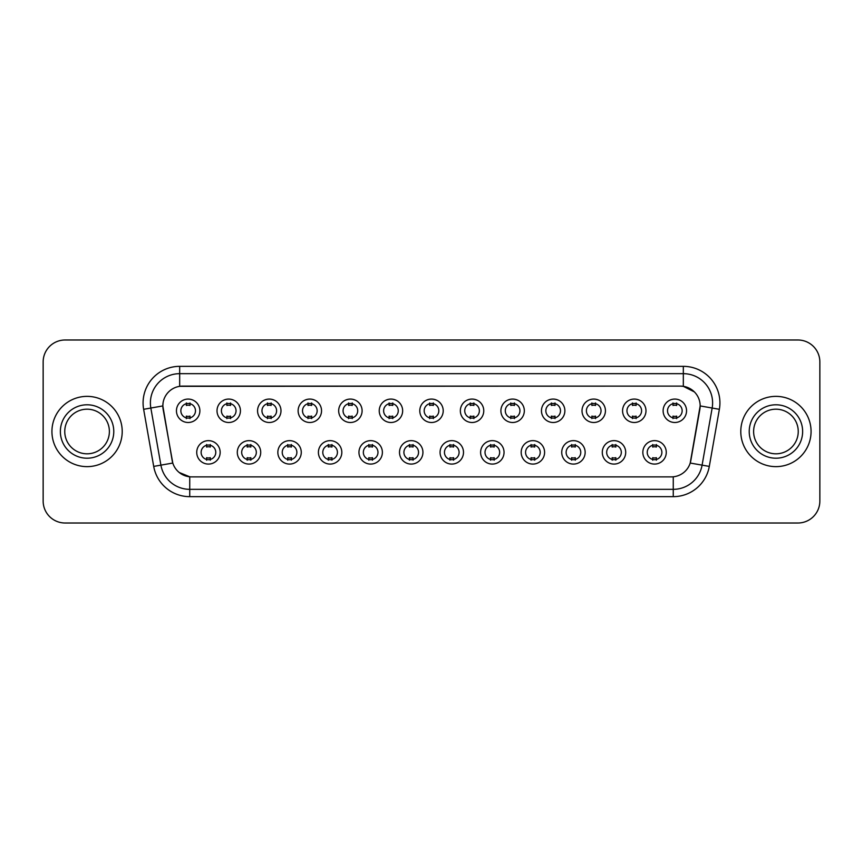 <?xml version="1.0" encoding="UTF-8"?>
<svg xmlns="http://www.w3.org/2000/svg" width="863" height="863" viewBox="0 0 863 863"><rect width="100%" height="100%" fill="white"/><g stroke="black" fill="none" stroke-linecap="round" stroke-linejoin="round"><path stroke-width="1.29" d="M260.712 452.363A11.715 11.715 0 0 1 248.997 464.078A11.715 11.715 0 0 1 237.293 452.363A11.715 11.715 0 0 1 248.997 440.648A11.715 11.715 0 0 1 260.712 452.363M241.683 452.363A7.325 7.325 0 0 0 248.997 459.688A7.325 7.325 0 0 0 256.322 452.363A7.325 7.325 0 0 0 248.997 445.038A7.325 7.325 0 0 0 241.683 452.363M301.273 452.363A11.715 11.715 0 0 1 289.558 464.078A11.715 11.715 0 0 1 277.843 452.363A11.715 11.715 0 0 1 289.558 440.648A11.715 11.715 0 0 1 301.273 452.363M282.233 452.363A7.325 7.325 0 0 0 289.558 459.688A7.325 7.325 0 0 0 296.872 452.363A7.325 7.325 0 0 0 289.558 445.038A7.325 7.325 0 0 0 282.233 452.363M341.824 452.363A11.715 11.715 0 0 1 330.108 464.078A11.715 11.715 0 0 1 318.404 452.363A11.715 11.715 0 0 1 330.108 440.648A11.715 11.715 0 0 1 341.824 452.363M322.794 452.363A7.325 7.325 0 0 0 330.108 459.688A7.325 7.325 0 0 0 337.433 452.363A7.325 7.325 0 0 0 330.108 445.038A7.325 7.325 0 0 0 322.794 452.363M382.385 452.363A11.715 11.715 0 0 1 370.669 464.078A11.715 11.715 0 0 1 358.954 452.363A11.715 11.715 0 0 1 370.669 440.648A11.715 11.715 0 0 1 382.385 452.363M363.345 452.363A7.325 7.325 0 0 0 370.669 459.688A7.325 7.325 0 0 0 377.983 452.363A7.325 7.325 0 0 0 370.669 445.038A7.325 7.325 0 0 0 363.345 452.363M422.935 452.363A11.715 11.715 0 0 1 411.22 464.078A11.715 11.715 0 0 1 399.504 452.363A11.715 11.715 0 0 1 411.22 440.648A11.715 11.715 0 0 1 422.935 452.363M403.906 452.363A7.325 7.325 0 0 0 411.22 459.688A7.325 7.325 0 0 0 418.544 452.363A7.325 7.325 0 0 0 411.22 445.038A7.325 7.325 0 0 0 403.906 452.363M463.496 452.363A11.715 11.715 0 0 1 451.781 464.078A11.715 11.715 0 0 1 440.065 452.363A11.715 11.715 0 0 1 451.781 440.648A11.715 11.715 0 0 1 463.496 452.363M444.456 452.363A7.325 7.325 0 0 0 451.781 459.688A7.325 7.325 0 0 0 459.094 452.363A7.325 7.325 0 0 0 451.781 445.038A7.325 7.325 0 0 0 444.456 452.363M504.046 452.363A11.715 11.715 0 0 1 492.331 464.078A11.715 11.715 0 0 1 480.615 452.363A11.715 11.715 0 0 1 492.331 440.648A11.715 11.715 0 0 1 504.046 452.363M485.017 452.363A7.325 7.325 0 0 0 492.331 459.688A7.325 7.325 0 0 0 499.655 452.363A7.325 7.325 0 0 0 492.331 445.038A7.325 7.325 0 0 0 485.017 452.363M544.596 452.363A11.715 11.715 0 0 1 532.892 464.078A11.715 11.715 0 0 1 521.176 452.363A11.715 11.715 0 0 1 532.892 440.648A11.715 11.715 0 0 1 544.596 452.363M525.567 452.363A7.325 7.325 0 0 0 532.892 459.688A7.325 7.325 0 0 0 540.206 452.363A7.325 7.325 0 0 0 532.892 445.038A7.325 7.325 0 0 0 525.567 452.363M585.157 452.363A11.715 11.715 0 0 1 573.442 464.078A11.715 11.715 0 0 1 561.727 452.363A11.715 11.715 0 0 1 573.442 440.648A11.715 11.715 0 0 1 585.157 452.363M566.128 452.363A7.325 7.325 0 0 0 573.442 459.688A7.325 7.325 0 0 0 580.767 452.363A7.325 7.325 0 0 0 573.442 445.038A7.325 7.325 0 0 0 566.128 452.363M625.707 452.363A11.715 11.715 0 0 1 614.003 464.078A11.715 11.715 0 0 1 602.288 452.363A11.715 11.715 0 0 1 614.003 440.648A11.715 11.715 0 0 1 625.707 452.363M606.678 452.363A7.325 7.325 0 0 0 614.003 459.688A7.325 7.325 0 0 0 621.317 452.363A7.325 7.325 0 0 0 614.003 445.038A7.325 7.325 0 0 0 606.678 452.363M666.268 452.363A11.715 11.715 0 0 1 654.553 464.078A11.715 11.715 0 0 1 642.838 452.363A11.715 11.715 0 0 1 654.553 440.648A11.715 11.715 0 0 1 666.268 452.363M647.228 452.363A7.325 7.325 0 0 0 654.553 459.688A7.325 7.325 0 0 0 661.878 452.363A7.325 7.325 0 0 0 654.553 445.038A7.325 7.325 0 0 0 647.228 452.363M220.162 452.363A11.715 11.715 0 0 1 208.447 464.078A11.715 11.715 0 0 1 196.732 452.363A11.715 11.715 0 0 1 208.447 440.648A11.715 11.715 0 0 1 220.162 452.363M201.122 452.363A7.325 7.325 0 0 0 208.447 459.688A7.325 7.325 0 0 0 215.772 452.363A7.325 7.325 0 0 0 208.447 445.038A7.325 7.325 0 0 0 201.122 452.363M240.432 410.788A11.715 11.715 0 0 1 228.727 422.492A11.715 11.715 0 0 1 217.012 410.788A11.715 11.715 0 0 1 228.727 399.073A11.715 11.715 0 0 1 240.432 410.788M221.403 410.788A7.325 7.325 0 0 0 228.727 418.102A7.325 7.325 0 0 0 236.041 410.788A7.325 7.325 0 0 0 228.727 403.463A7.325 7.325 0 0 0 221.403 410.788M280.993 410.788A11.715 11.715 0 0 1 269.278 422.492A11.715 11.715 0 0 1 257.562 410.788A11.715 11.715 0 0 1 269.278 399.073A11.715 11.715 0 0 1 280.993 410.788M261.964 410.788A7.325 7.325 0 0 0 269.278 418.102A7.325 7.325 0 0 0 276.602 410.788A7.325 7.325 0 0 0 269.278 403.463A7.325 7.325 0 0 0 261.964 410.788M321.543 410.788A11.715 11.715 0 0 1 309.839 422.492A11.715 11.715 0 0 1 298.123 410.788A11.715 11.715 0 0 1 309.839 399.073A11.715 11.715 0 0 1 321.543 410.788M302.514 410.788A7.325 7.325 0 0 0 309.839 418.102A7.325 7.325 0 0 0 317.153 410.788A7.325 7.325 0 0 0 309.839 403.463A7.325 7.325 0 0 0 302.514 410.788M362.104 410.788A11.715 11.715 0 0 1 350.389 422.492A11.715 11.715 0 0 1 338.674 410.788A11.715 11.715 0 0 1 350.389 399.073A11.715 11.715 0 0 1 362.104 410.788M343.064 410.788A7.325 7.325 0 0 0 350.389 418.102A7.325 7.325 0 0 0 357.714 410.788A7.325 7.325 0 0 0 350.389 403.463A7.325 7.325 0 0 0 343.064 410.788M402.654 410.788A11.715 11.715 0 0 1 390.95 422.492A11.715 11.715 0 0 1 379.235 410.788A11.715 11.715 0 0 1 390.95 399.073A11.715 11.715 0 0 1 402.654 410.788M383.625 410.788A7.325 7.325 0 0 0 390.95 418.102A7.325 7.325 0 0 0 398.264 410.788A7.325 7.325 0 0 0 390.95 403.463A7.325 7.325 0 0 0 383.625 410.788M443.215 410.788A11.715 11.715 0 0 1 431.5 422.492A11.715 11.715 0 0 1 419.785 410.788A11.715 11.715 0 0 1 431.5 399.073A11.715 11.715 0 0 1 443.215 410.788M424.175 410.788A7.325 7.325 0 0 0 431.5 418.102A7.325 7.325 0 0 0 438.825 410.788A7.325 7.325 0 0 0 431.5 403.463A7.325 7.325 0 0 0 424.175 410.788M483.765 410.788A11.715 11.715 0 0 1 472.05 422.492A11.715 11.715 0 0 1 460.346 410.788A11.715 11.715 0 0 1 472.05 399.073A11.715 11.715 0 0 1 483.765 410.788M464.736 410.788A7.325 7.325 0 0 0 472.05 418.102A7.325 7.325 0 0 0 479.375 410.788A7.325 7.325 0 0 0 472.05 403.463A7.325 7.325 0 0 0 464.736 410.788M524.326 410.788A11.715 11.715 0 0 1 512.611 422.492A11.715 11.715 0 0 1 500.896 410.788A11.715 11.715 0 0 1 512.611 399.073A11.715 11.715 0 0 1 524.326 410.788M505.287 410.788A7.325 7.325 0 0 0 512.611 418.102A7.325 7.325 0 0 0 519.936 410.788A7.325 7.325 0 0 0 512.611 403.463A7.325 7.325 0 0 0 505.287 410.788M564.877 410.788A11.715 11.715 0 0 1 553.161 422.492A11.715 11.715 0 0 1 541.457 410.788A11.715 11.715 0 0 1 553.161 399.073A11.715 11.715 0 0 1 564.877 410.788M545.848 410.788A7.325 7.325 0 0 0 553.161 418.102A7.325 7.325 0 0 0 560.486 410.788A7.325 7.325 0 0 0 553.161 403.463A7.325 7.325 0 0 0 545.848 410.788M605.438 410.788A11.715 11.715 0 0 1 593.722 422.492A11.715 11.715 0 0 1 582.007 410.788A11.715 11.715 0 0 1 593.722 399.073A11.715 11.715 0 0 1 605.438 410.788M586.398 410.788A7.325 7.325 0 0 0 593.722 418.102A7.325 7.325 0 0 0 601.036 410.788A7.325 7.325 0 0 0 593.722 403.463A7.325 7.325 0 0 0 586.398 410.788M645.988 410.788A11.715 11.715 0 0 1 634.273 422.492A11.715 11.715 0 0 1 622.568 410.788A11.715 11.715 0 0 1 634.273 399.073A11.715 11.715 0 0 1 645.988 410.788M626.959 410.788A7.325 7.325 0 0 0 634.273 418.102A7.325 7.325 0 0 0 641.597 410.788A7.325 7.325 0 0 0 634.273 403.463A7.325 7.325 0 0 0 626.959 410.788M686.549 410.788A11.715 11.715 0 0 1 674.834 422.492A11.715 11.715 0 0 1 663.118 410.788A11.715 11.715 0 0 1 674.834 399.073A11.715 11.715 0 0 1 686.549 410.788M667.509 410.788A7.325 7.325 0 0 0 674.834 418.102A7.325 7.325 0 0 0 682.148 410.788A7.325 7.325 0 0 0 674.834 403.463A7.325 7.325 0 0 0 667.509 410.788M199.882 410.788A11.715 11.715 0 0 1 188.166 422.492A11.715 11.715 0 0 1 176.451 410.788A11.715 11.715 0 0 1 188.166 399.073A11.715 11.715 0 0 1 199.882 410.788M180.852 410.788A7.325 7.325 0 0 0 188.166 418.102A7.325 7.325 0 0 0 195.491 410.788A7.325 7.325 0 0 0 188.166 403.463A7.325 7.325 0 0 0 180.852 410.788M153.7 466.408L143.636 409.31A36.602 36.602 0 0 1 179.677 366.344L683.323 366.344A36.602 36.602 0 0 1 719.364 409.31L709.3 466.408A36.602 36.602 0 0 1 673.259 496.656L189.741 496.656A36.602 36.602 0 0 1 153.7 466.408L172.783 463.043L163.139 409.31A19.763 19.763 0 0 1 182.6 386.117L680.4 386.117A19.763 19.763 0 0 1 699.861 409.31L690.821 460.551A19.763 19.763 0 0 1 671.36 476.883L191.64 476.883A19.763 19.763 0 0 1 172.179 460.551L162.837 405.923L150.842 408.037A29.277 29.277 0 0 1 179.677 373.668L683.323 373.668A29.277 29.277 0 0 1 712.158 408.037L702.094 465.135A29.277 29.277 0 0 1 673.259 489.332L189.741 489.332A29.277 29.277 0 0 1 160.906 465.135L150.842 408.037A29.277 29.277 0 0 1 150.399 402.945M51.931 431.5A35.135 35.135 0 0 0 87.077 466.635A35.135 35.135 0 0 0 122.212 431.5A35.135 35.135 0 0 0 87.077 396.365A35.135 35.135 0 0 0 51.931 431.5A35.135 35.135 0 0 0 87.077 466.635A35.135 35.135 0 0 0 122.212 431.5A35.135 35.135 0 0 0 87.077 396.365A35.135 35.135 0 0 0 51.931 431.5M740.788 431.5A35.135 35.135 0 0 0 775.923 466.635A35.135 35.135 0 0 0 811.069 431.5A35.135 35.135 0 0 0 775.923 396.365A35.135 35.135 0 0 0 740.788 431.5A35.135 35.135 0 0 0 775.923 466.635A35.135 35.135 0 0 0 811.069 431.5A35.135 35.135 0 0 0 775.923 396.365A35.135 35.135 0 0 0 740.788 431.5M179.677 366.344L179.677 386.333L680.4 386.117L683.323 386.333L694.37 391.899M162.837 405.88L163.053 402.945M671.36 476.883L191.64 476.883M189.741 496.656L189.741 476.797L179.191 472.482M712.158 408.037L700.163 405.923L690.217 463.043L702.094 465.135L712.158 408.037L719.364 409.31M690.821 460.551L690.702 461.176M172.298 461.176L172.179 460.551M819.85 361.953A21.963 21.963 0 0 0 797.887 339.99L65.113 339.99A21.963 21.963 0 0 0 43.15 361.953L43.15 501.047A21.963 21.963 0 0 0 65.113 523.01L797.887 523.01A21.963 21.963 0 0 0 819.85 501.047L819.85 361.953L819.85 501.047M43.15 361.953L43.15 501.047M797.887 339.99L65.113 339.99M65.113 523.01L797.887 523.01M190 402.945L190 405.47A5.62 5.62 0 0 0 186.343 405.47L186.343 402.945M186.343 418.62L186.343 416.095A5.62 5.62 0 0 0 190 416.095L190 418.62M206.613 460.206L206.613 457.67A5.62 5.62 0 0 0 210.281 457.67L210.281 460.206M210.281 444.521L210.281 447.056A5.62 5.62 0 0 0 206.613 447.056L206.613 444.521M109.385 431.5A22.309 22.309 0 0 0 87.077 409.191A22.309 22.309 0 0 0 64.757 431.5A22.309 22.309 0 0 0 87.077 453.809A22.309 22.309 0 0 0 109.385 431.5A22.309 22.309 0 0 1 87.077 453.809A22.309 22.309 0 0 1 64.757 431.5M230.55 402.945L230.55 405.47A5.62 5.62 0 0 0 226.893 405.47L226.893 402.945M226.893 418.62L226.893 416.095A5.62 5.62 0 0 0 230.55 416.095L230.55 418.62M271.111 402.945L271.111 405.47A5.62 5.62 0 0 0 267.444 405.47L267.444 402.945M267.444 418.62L267.444 416.095A5.62 5.62 0 0 0 271.111 416.095L271.111 418.62M311.662 402.945L311.662 405.47A5.62 5.62 0 0 0 308.005 405.47L308.005 402.945M308.005 418.62L308.005 416.095A5.62 5.62 0 0 0 311.662 416.095L311.662 418.62M352.223 402.945L352.223 405.47A5.62 5.62 0 0 0 348.555 405.47L348.555 402.945M348.555 418.62L348.555 416.095A5.62 5.62 0 0 0 352.223 416.095L352.223 418.62M247.174 460.206L247.174 457.67A5.62 5.62 0 0 0 250.831 457.67L250.831 460.206M250.831 444.521L250.831 447.056A5.62 5.62 0 0 0 247.174 447.056L247.174 444.521M287.724 460.206L287.724 457.67A5.62 5.62 0 0 0 291.381 457.67L291.381 460.206M291.381 444.521L291.381 447.056A5.62 5.62 0 0 0 287.724 447.056L287.724 444.521M328.285 460.206L328.285 457.67A5.62 5.62 0 0 0 331.942 457.67L331.942 460.206M331.942 444.521L331.942 447.056A5.62 5.62 0 0 0 328.285 447.056L328.285 444.521M798.243 431.5A22.309 22.309 0 0 0 775.923 409.191A22.309 22.309 0 0 0 753.615 431.5A22.309 22.309 0 0 0 775.923 453.809A22.309 22.309 0 0 0 798.243 431.5A22.309 22.309 0 0 1 775.923 453.809A22.309 22.309 0 0 1 753.615 431.5M392.773 402.945L392.773 405.47A5.62 5.62 0 0 0 389.116 405.47L389.116 402.945M389.116 418.62L389.116 416.095A5.62 5.62 0 0 0 392.773 416.095L392.773 418.62M433.334 402.945L433.334 405.47A5.62 5.62 0 0 0 429.666 405.47L429.666 402.945M429.666 418.62L429.666 416.095A5.62 5.62 0 0 0 433.334 416.095L433.334 418.62M473.884 402.945L473.884 405.47A5.62 5.62 0 0 0 470.227 405.47L470.227 402.945M470.227 418.62L470.227 416.095A5.62 5.62 0 0 0 473.884 416.095L473.884 418.62M368.835 460.206L368.835 457.67A5.62 5.62 0 0 0 372.492 457.67L372.492 460.206M372.492 444.521L372.492 447.056A5.62 5.62 0 0 0 368.835 447.056L368.835 444.521M409.396 460.206L409.396 457.67A5.62 5.62 0 0 0 413.053 457.67L413.053 460.206M413.053 444.521L413.053 447.056A5.62 5.62 0 0 0 409.396 447.056L409.396 444.521M449.947 460.206L449.947 457.67A5.62 5.62 0 0 0 453.604 457.67L453.604 460.206M453.604 444.521L453.604 447.056A5.62 5.62 0 0 0 449.947 447.056L449.947 444.521M514.445 402.945L514.445 405.47A5.62 5.62 0 0 0 510.777 405.47L510.777 402.945M510.777 418.62L510.777 416.095A5.62 5.62 0 0 0 514.445 416.095L514.445 418.62M554.995 402.945L554.995 405.47A5.62 5.62 0 0 0 551.338 405.47L551.338 402.945M551.338 418.62L551.338 416.095A5.62 5.62 0 0 0 554.995 416.095L554.995 418.62M595.556 402.945L595.556 405.47A5.62 5.62 0 0 0 591.889 405.47L591.889 402.945M591.889 418.62L591.889 416.095A5.62 5.62 0 0 0 595.556 416.095L595.556 418.62M636.107 402.945L636.107 405.47A5.62 5.62 0 0 0 632.45 405.47L632.45 402.945M632.45 418.62L632.45 416.095A5.62 5.62 0 0 0 636.107 416.095L636.107 418.62M676.657 402.945L676.657 405.47A5.62 5.62 0 0 0 673 405.47L673 402.945M673 418.62L673 416.095A5.62 5.62 0 0 0 676.657 416.095L676.657 418.62M490.508 460.206L490.508 457.67A5.62 5.62 0 0 0 494.165 457.67L494.165 460.206M494.165 444.521L494.165 447.056A5.62 5.62 0 0 0 490.508 447.056L490.508 444.521M531.058 460.206L531.058 457.67A5.62 5.62 0 0 0 534.715 457.67L534.715 460.206M534.715 444.521L534.715 447.056A5.62 5.62 0 0 0 531.058 447.056L531.058 444.521M571.619 460.206L571.619 457.67A5.62 5.62 0 0 0 575.276 457.67L575.276 460.206M575.276 444.521L575.276 447.056A5.62 5.62 0 0 0 571.619 447.056L571.619 444.521M612.169 460.206L612.169 457.67A5.62 5.62 0 0 0 615.826 457.67L615.826 460.206M615.826 444.521L615.826 447.056A5.62 5.62 0 0 0 612.169 447.056L612.169 444.521M652.719 460.206L652.719 457.67A5.62 5.62 0 0 0 656.387 457.67L656.387 460.206M656.387 444.521L656.387 447.056A5.62 5.62 0 0 0 652.719 447.056L652.719 444.521M683.323 366.344L683.323 386.333M673.259 476.797L673.259 496.656M143.636 409.31L150.842 408.037M702.094 465.135L709.3 466.408M113.776 431.5A26.71 26.71 0 0 0 87.077 404.79A26.71 26.71 0 0 0 60.367 431.5A26.71 26.71 0 0 0 87.077 458.21A26.71 26.71 0 0 0 113.776 431.5M802.633 431.5A26.71 26.71 0 0 0 775.923 404.79A26.71 26.71 0 0 0 749.224 431.5A26.71 26.71 0 0 0 775.923 458.21A26.71 26.71 0 0 0 802.633 431.5"/></g></svg>
